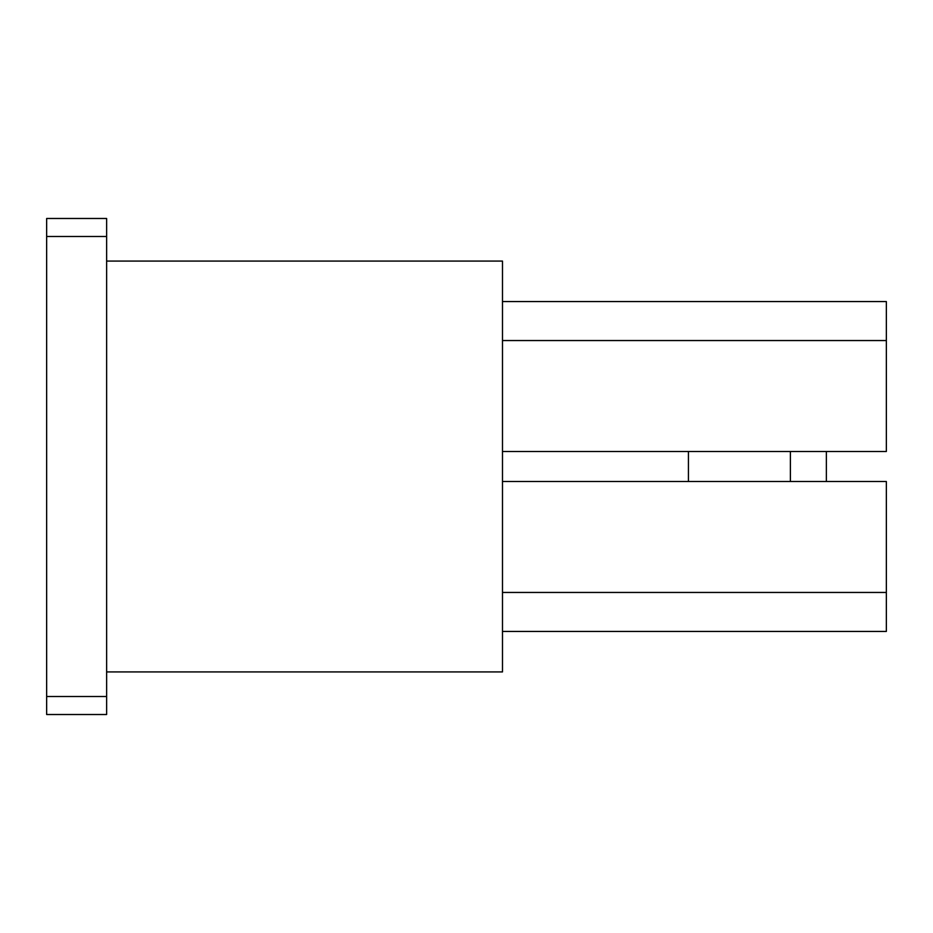 <?xml version="1.0" encoding="UTF-8"?>
<svg xmlns="http://www.w3.org/2000/svg" width="933" height="933" viewBox="0 0 933 933"><rect width="100%" height="100%" fill="white"/><g stroke="black" fill="none" stroke-linecap="round" stroke-linejoin="round"><path stroke-width="1.4" d="M502.49 671.923L106.63 671.923L502.49 671.923L502.49 261.077L502.49 671.923M886.35 481.498L886.35 631.443L502.49 631.443L886.35 631.443L886.35 481.498L502.49 481.498L886.35 481.498M886.35 301.557L886.35 451.502L502.49 451.502L886.35 451.502L886.35 340.545L502.49 340.545L886.35 340.545L886.35 301.557L502.49 301.557L886.35 301.557M46.65 236.481L46.65 696.519L106.63 696.519L106.63 236.481L46.65 236.481L46.65 218.485L106.63 218.485L106.63 714.515L46.65 714.515L46.65 236.481L106.63 236.481L106.63 218.485L46.65 218.485L46.65 236.481M106.63 261.077L502.49 261.077L106.63 261.077M502.49 592.455L886.35 592.455L502.49 592.455M688.426 451.502L688.426 481.498L688.426 451.502M790.379 481.498L790.379 451.502L790.379 481.498M826.37 481.498L826.37 451.502L826.37 481.498M46.65 696.519L46.65 714.515L106.63 714.515L106.63 696.519L46.65 696.519"/></g></svg>

